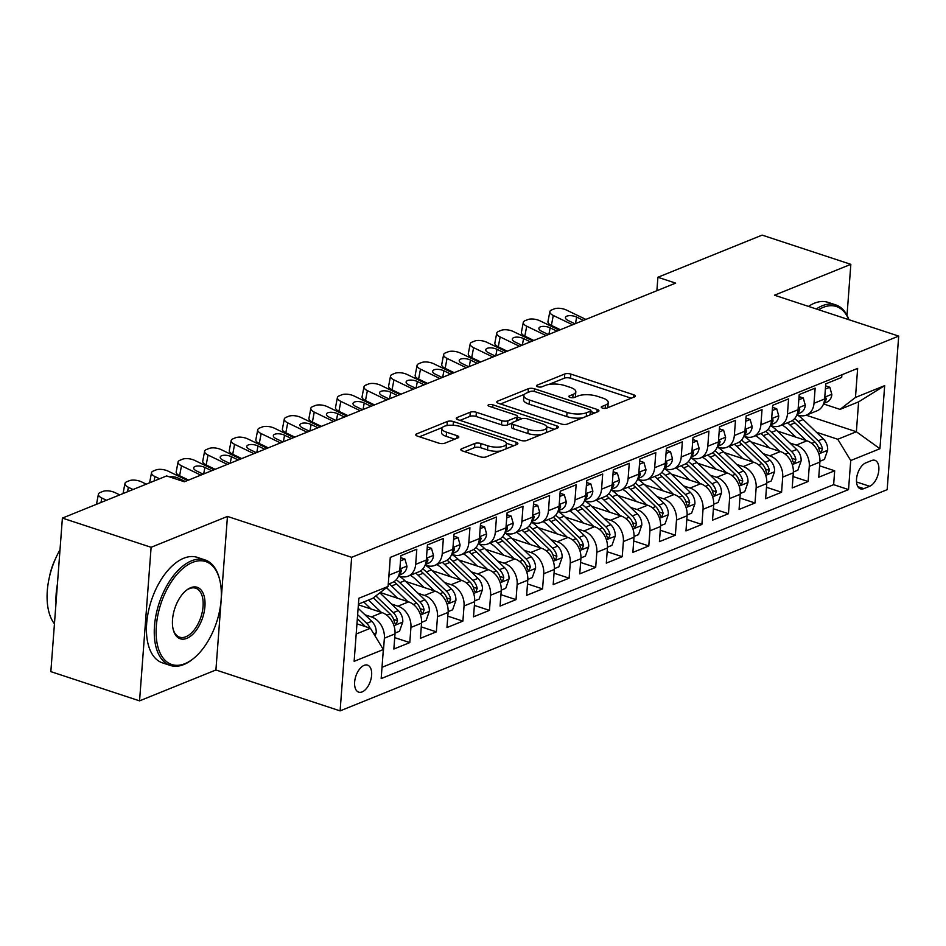 <?xml version="1.0" encoding="UTF-8"?>
<svg xmlns="http://www.w3.org/2000/svg" width="946" height="946" viewBox="0 0 946 946"><rect width="100%" height="100%" fill="white"/><g stroke="black" fill="none" stroke-linecap="round" stroke-linejoin="round"><path stroke-width="1.42" d="M602.472 408.069A3.051 1.064 4.3 0 0 606.741 408.128L634.435 396.93A4.363 1.525 4.3 0 0 635.298 396.114A4.363 1.525 4.3 0 0 633.548 394.73L570.852 374.084A4.363 1.525 4.3 0 0 564.762 373.989L537.068 385.188A3.051 1.064 4.3 0 0 536.465 385.767A3.051 1.064 4.3 0 0 537.683 386.737A3.051 1.064 4.3 0 0 541.952 386.796L545.535 385.353A13.954 4.884 4.3 0 1 565.022 385.649L570.249 387.363A13.954 4.884 4.3 0 1 575.818 391.786A13.954 4.884 4.3 0 1 573.051 394.411L569.468 395.854A3.051 1.064 4.3 0 0 568.853 396.433A3.051 1.064 4.3 0 0 570.083 397.403A3.051 1.064 4.3 0 0 574.34 397.462L577.923 396.019A13.954 4.884 4.3 0 1 597.411 396.315L602.637 398.03A13.954 4.884 4.3 0 1 608.219 402.452A13.954 4.884 4.3 0 1 605.44 405.077L601.857 406.52A3.051 1.064 4.3 0 0 601.254 407.099A3.051 1.064 4.3 0 0 602.472 408.069M362.141 691.916A14.214 7.698 108.2 0 0 371.222 678.105A14.214 7.698 108.2 0 0 367.58 665.133A14.214 7.698 108.2 0 0 364.139 665.357A14.214 7.698 108.2 0 0 355.046 679.157A14.214 7.698 108.2 0 0 358.688 692.141A14.214 7.698 108.2 0 0 362.141 691.916M461.683 448.771A4.363 1.525 4.3 0 0 460.82 449.587A4.363 1.525 4.3 0 0 462.57 450.97L480.154 456.764A4.363 1.525 4.3 0 0 486.244 456.859L517.001 444.419A4.363 1.525 4.3 0 0 517.864 443.603A4.363 1.525 4.3 0 0 516.126 442.22L453.43 421.573A4.363 1.525 4.3 0 0 447.34 421.478L416.583 433.918A4.363 1.525 4.3 0 0 415.72 434.734A4.363 1.525 4.3 0 0 417.458 436.118L438.708 443.118A4.363 1.525 4.3 0 0 444.797 443.201L457.959 437.88A4.363 1.525 4.3 0 0 458.822 437.064A4.363 1.525 4.3 0 0 457.084 435.68L446.547 432.216A11.671 4.091 4.3 0 1 441.888 428.514A11.671 4.091 4.3 0 1 448.439 425.369A11.671 4.091 4.3 0 1 460.489 426.575L501.77 440.162A11.671 4.091 4.3 0 1 506.429 443.863A11.671 4.091 4.3 0 1 499.866 447.009A11.671 4.091 4.3 0 1 487.817 445.803L480.946 443.544A4.363 1.525 4.3 0 0 474.857 443.449L461.683 448.771L461.553 450.533M227.454 516.421L151.112 547.296L62.389 518.089L50.848 671.636L139.559 700.856L215.913 669.981L340.111 710.884L351.652 557.324L227.454 516.421L215.913 669.981M847.013 315.314L850.844 264.336L774.502 295.211L898.7 336.102L351.652 557.324M850.844 264.336L762.133 235.116L657.896 277.273L656.891 290.694M62.389 518.089L166.626 475.933L184.364 481.774L675.645 283.114L657.896 277.273M561.226 423.985A4.363 1.525 4.3 0 0 567.316 424.08L598.073 411.64A4.363 1.525 4.3 0 0 598.936 410.812A4.363 1.525 4.3 0 0 597.186 409.441L534.49 388.794A4.363 1.525 4.3 0 0 528.4 388.7L497.643 401.139A4.363 1.525 4.3 0 0 496.78 401.955A4.363 1.525 4.3 0 0 498.518 403.339L561.226 423.985M557.537 428.03L526.78 440.469A4.363 1.525 4.3 0 1 520.69 440.375L457.994 419.728A4.363 1.525 4.3 0 1 456.244 418.345A4.363 1.525 4.3 0 1 457.107 417.529L470.28 412.208A4.363 1.525 4.3 0 1 476.37 412.29L501.794 420.663A4.363 1.525 4.3 0 0 507.884 420.757L516.611 417.233A4.363 1.525 4.3 0 0 517.486 416.406A4.363 1.525 4.3 0 0 515.736 415.034L489.271 406.307A3.051 1.064 4.3 0 1 488.041 405.349A3.051 1.064 4.3 0 1 489.768 404.521A3.051 1.064 4.3 0 1 492.913 404.841L556.662 425.83A4.363 1.525 4.3 0 1 558.4 427.202A4.363 1.525 4.3 0 1 557.537 428.03M364.955 614.77L371.423 616.91A17.773 13.587 68 0 1 384.372 638.183L395.002 633.891L393.855 649.039L409.795 642.594L394.719 637.628M391.502 604.033L397.982 606.173A17.773 13.587 68 0 1 410.931 627.446L421.549 623.154L420.414 638.302L436.343 631.857L421.277 626.891M418.061 593.296L424.541 595.436A17.773 13.587 68 0 1 437.49 616.709L448.108 612.405L446.973 627.553L462.901 621.12L447.825 616.153M444.62 582.559L451.1 584.687A17.773 13.587 68 0 1 464.037 605.972L474.667 601.668L473.52 616.816L489.46 610.371L474.384 605.416M471.167 571.822L477.647 573.95A17.773 13.587 68 0 1 490.596 595.223L501.214 590.931L500.079 606.079L516.019 599.634L500.942 594.679M497.726 561.084L504.206 563.213A17.773 13.587 68 0 1 517.155 584.486L527.773 580.194L526.638 595.341L542.566 588.897L527.49 583.93M524.285 550.347L530.765 552.476A17.773 13.587 68 0 1 543.714 573.749L554.332 569.457L553.185 584.604L569.125 578.16L554.049 573.193M550.832 539.61L557.312 541.739A17.773 13.587 68 0 1 570.261 563.012L580.891 558.719L579.744 573.867L595.684 567.423L580.608 562.456M577.391 528.861L583.871 531.002A17.773 13.587 68 0 1 596.82 552.275L607.438 547.982L606.303 563.13L622.232 556.686L607.155 551.719M603.95 518.124L610.43 520.265A17.773 13.587 68 0 1 623.379 541.538L633.997 537.245L632.862 552.393L648.79 545.948L633.714 540.982M630.509 507.387L636.989 509.527A17.773 13.587 68 0 1 649.926 530.801L660.556 526.496L659.409 541.644L675.349 535.211L660.273 530.245M657.056 496.65L663.536 498.779A17.773 13.587 68 0 1 676.485 520.064L687.103 515.759L685.968 530.907L701.897 524.462L686.831 519.508M683.615 485.913L690.095 488.041A17.773 13.587 68 0 1 703.044 509.315L713.662 505.022L712.527 520.17L728.455 513.725L713.379 508.759M710.174 475.176L716.654 477.304A17.773 13.587 68 0 1 729.591 498.577L740.221 494.285L739.074 509.433L755.014 502.988L739.938 498.022M736.721 464.439L743.201 466.567A17.773 13.587 68 0 1 756.15 487.84L766.768 483.548L765.633 498.696L781.573 492.251L766.497 487.285M763.28 453.69L769.76 455.83A17.773 13.587 68 0 1 782.709 477.103L793.327 472.811L792.192 487.959L808.12 481.514L809.268 466.366A17.773 13.587 -112 0 0 796.319 445.093L789.839 442.953M793.044 476.548L808.12 481.514M841.893 374.77L841.704 377.395L825.763 383.84L824.628 398.987L826.142 399.484L826.307 398.774L825.775 397.734L824.699 398.041M796.97 414.679L798.566 415.211A17.773 13.587 -112 0 0 806.477 415.081A17.773 13.587 -112 0 0 814.009 403.28L815.145 388.132L799.216 394.577L798.069 409.724L799.583 410.221L799.748 409.512L799.382 408.542L798.14 408.778M770.411 425.428L772.007 425.948A17.773 13.587 68 0 0 779.918 425.818A17.773 13.587 68 0 0 787.45 414.017L788.586 398.869L772.657 405.314L771.522 420.462A17.773 13.587 -112 0 1 763.99 432.263L753.359 436.567A17.773 13.587 68 0 1 745.448 436.685L743.863 436.165M753.359 436.567A17.773 13.587 68 0 0 760.891 424.766L762.038 409.606L746.098 416.051L744.963 431.199L746.465 431.707L746.63 430.986L746.11 429.945L745.034 430.253M717.305 446.902L718.901 447.423A17.773 13.587 68 0 0 726.812 447.304A17.773 13.587 68 0 0 734.344 435.503L735.48 420.355L719.539 426.788L718.404 441.948L719.918 442.444L720.083 441.723L719.551 440.682L718.475 441.002M690.746 457.639L692.342 458.16A17.773 13.587 68 0 0 700.253 458.041A17.773 13.587 68 0 0 707.785 446.24L708.921 431.092L692.992 437.537L691.845 452.685L693.359 453.181L693.524 452.46L692.992 451.419L691.916 451.739M664.187 468.376L665.783 468.897A17.773 13.587 68 0 0 673.694 468.778A17.773 13.587 68 0 0 681.226 456.977L682.362 441.829L666.433 448.274L665.298 463.422L666.8 463.918L666.965 463.209L666.445 462.156L665.369 462.476M637.639 479.114L639.236 479.646A17.773 13.587 68 0 0 647.147 479.516A17.773 13.587 68 0 0 654.667 467.714L655.815 452.566L639.874 459.011L638.739 474.159L640.253 474.656L640.418 473.946L639.886 472.905L638.81 473.213M611.081 489.851L612.677 490.383A17.773 13.587 68 0 0 620.588 490.253A17.773 13.587 68 0 0 628.12 478.451L629.256 463.304L613.327 469.748L612.18 484.896L613.694 485.393L613.859 484.683L613.493 483.713L612.251 483.95M584.522 500.588L586.118 501.12A17.773 13.587 68 0 0 594.029 500.99A17.773 13.587 68 0 0 601.561 489.188L602.697 474.041L586.768 480.485L585.633 495.633L587.135 496.13L587.3 495.42L586.934 494.451L585.704 494.687M557.974 511.337L559.559 511.857A17.773 13.587 68 0 0 567.47 511.739A17.773 13.587 68 0 0 575.002 499.926L576.149 484.778L560.209 491.222L559.074 506.37A17.773 13.587 -112 0 1 551.542 518.172L540.923 522.476A17.773 13.587 68 0 1 533.012 522.594L531.416 522.074M540.923 522.476A17.773 13.587 68 0 0 548.455 510.674L549.591 495.527L533.662 501.959L532.515 517.107L534.029 517.616L534.194 516.894L533.662 515.854L532.586 516.173M504.857 532.811L506.453 533.331A17.773 13.587 68 0 0 514.364 533.213A17.773 13.587 68 0 0 521.896 521.412L523.032 506.264L507.103 512.708L505.968 527.856A17.773 13.587 -112 0 1 498.436 539.658L487.805 543.95A17.773 13.587 68 0 1 479.894 544.068L478.309 543.548M487.805 543.95A17.773 13.587 68 0 0 495.337 532.149L496.484 517.001L480.544 523.445L479.409 538.593L480.911 539.09L481.076 538.369L480.556 537.328L479.48 537.647M451.75 554.285L453.347 554.817A17.773 13.587 68 0 0 461.258 554.687A17.773 13.587 68 0 0 468.79 542.886L469.925 527.738L453.985 534.183L452.85 549.33L454.364 549.827L454.529 549.118L454.163 548.148L452.921 548.384M425.192 565.022L426.788 565.554A17.773 13.587 68 0 0 434.699 565.424A17.773 13.587 68 0 0 442.231 553.623L443.367 538.475L427.438 544.92L426.291 560.067L427.805 560.564L427.97 559.855L427.604 558.885L426.362 559.121M398.633 575.759L400.229 576.291A17.773 13.587 68 0 0 408.14 576.161A17.773 13.587 68 0 0 415.672 564.36L416.808 549.212L400.879 555.657L399.744 570.805L401.246 571.301L401.411 570.592L400.891 569.551L399.815 569.859M395.002 633.891A17.773 13.587 -112 0 0 382.054 612.618L358.38 604.825M421.549 623.154A17.773 13.587 -112 0 0 408.601 601.869L380.221 592.527M448.108 612.405A17.773 13.587 -112 0 0 435.16 591.132L405.692 581.435M474.667 601.668A17.773 13.587 -112 0 0 461.719 580.395L432.251 570.698M501.214 590.931A17.773 13.587 -112 0 0 488.278 569.658L458.81 559.961M527.773 580.194A17.773 13.587 -112 0 0 514.825 558.92L485.357 549.212M554.332 569.457A17.773 13.587 -112 0 0 541.384 548.183L511.916 538.475M580.891 558.719A17.773 13.587 -112 0 0 567.943 537.446L538.475 527.738M607.438 547.982A17.773 13.587 -112 0 0 594.49 526.709L565.034 517.001M633.997 537.245A17.773 13.587 -112 0 0 621.049 515.96L591.581 506.264M660.556 526.496A17.773 13.587 -112 0 0 647.608 505.223L618.14 495.527M687.103 515.759A17.773 13.587 -112 0 0 674.155 494.486L644.699 484.79M713.662 505.022A17.773 13.587 -112 0 0 700.714 483.749L671.246 474.041M740.221 494.285A17.773 13.587 -112 0 0 727.273 473.012L697.805 463.304M766.768 483.548A17.773 13.587 -112 0 0 753.832 462.275L724.364 452.566M793.327 472.811A17.773 13.587 -112 0 0 780.379 451.538L750.923 441.829M871.573 460.548L865.732 462.913A13.776 7.45 108.2 0 0 856.934 476.287A13.776 7.45 108.2 0 0 860.458 488.857A13.776 7.45 108.2 0 0 863.804 488.644L869.646 486.279A13.776 7.45 108.2 0 0 878.444 472.905A13.776 7.45 108.2 0 0 874.92 460.335A13.776 7.45 108.2 0 0 871.573 460.548M340.111 710.884L887.159 489.661L898.7 336.102M356.193 634.009L370.394 628.262L383.343 649.535L381.167 678.589L848.538 489.59L850.726 460.536L837.778 439.263L816.398 432.216M383.343 649.535L354.135 661.349L358.877 598.262L388.085 586.449L390.272 557.407L857.655 368.396L855.468 397.45L884.676 385.637L879.934 448.723L850.726 460.536M382.007 667.308L833.639 484.671L834.679 470.777L818.751 477.222L819.886 462.074A17.773 13.587 -112 0 0 806.938 440.789L777.47 431.092M806.477 415.081L817.096 410.789A17.773 13.587 -112 0 0 824.628 398.987L814.009 403.28M388.759 577.616A17.773 13.587 68 0 0 389.113 575.097L390.071 560.032M782.709 477.103L781.573 492.251M756.15 487.84L755.014 502.988M729.591 498.577L728.455 513.725M703.044 509.315L701.897 524.462M676.485 520.064L675.349 535.211M649.926 530.801L648.79 545.948M623.379 541.538L622.232 556.686M596.82 552.275L595.684 567.423M570.261 563.012L569.125 578.16M543.714 573.749L542.566 588.897M517.155 584.486L516.019 599.634M490.596 595.223L489.46 610.371M464.037 605.972L462.901 621.12M437.49 616.709L436.343 631.857M410.931 627.446L409.795 642.594M384.372 638.183L383.236 653.331M370.394 628.262L356.961 623.828M837.778 439.263L856.367 431.743L858.613 401.861L840.024 409.382L855.468 397.45M806.158 415.211L856.367 431.743L879.934 448.723M823.528 403.942L840.024 409.382M151.112 547.296L139.559 700.856M388.085 586.449L372.641 598.38L358.439 604.127M819.603 465.81L834.679 470.777M833.639 484.671L848.538 489.59M779.918 425.818L790.537 421.526A17.773 13.587 -112 0 0 798.069 409.724L787.45 414.017M726.812 447.304L737.431 443A17.773 13.587 -112 0 0 744.963 431.199L734.344 435.503M700.253 458.041L710.872 453.749A17.773 13.587 -112 0 0 718.404 441.948L707.785 446.24M673.694 468.778L684.325 464.486A17.773 13.587 -112 0 0 691.845 452.685L681.226 456.977M647.147 479.516L657.766 475.223A17.773 13.587 -112 0 0 665.298 463.422L654.667 467.714M620.588 490.253L631.207 485.96A17.773 13.587 -112 0 0 638.739 474.159L628.12 478.451M594.029 500.99L604.648 496.697A17.773 13.587 -112 0 0 612.18 484.896L601.561 489.188M567.47 511.739L578.101 507.434A17.773 13.587 -112 0 0 585.633 495.633L575.002 499.926M514.364 533.213L524.983 528.92A17.773 13.587 -112 0 0 532.515 517.107L521.896 521.412M461.258 554.687L471.877 550.395A17.773 13.587 -112 0 0 479.409 538.593L468.79 542.886M434.699 565.424L445.318 561.132A17.773 13.587 -112 0 0 452.85 549.33L442.231 553.623M408.14 576.161L418.759 571.869A17.773 13.587 -112 0 0 426.291 560.067L415.672 564.36M388.262 584.202L392.212 582.606A17.773 13.587 -112 0 0 399.744 570.805L389.113 575.097M858.613 401.861L884.676 385.637M607.237 407.927A13.954 4.884 4.3 0 0 607.9 406.603L608.219 402.452M574.849 397.261A13.954 4.884 4.3 0 0 575.511 395.936L575.818 391.786M631.242 398.219L570.544 378.234A4.363 1.525 4.3 0 0 564.455 378.14L548.857 384.454M524.522 394.293L500.529 403.989M594.88 412.929L590.86 411.605M590.328 411.191A3.051 1.064 4.3 0 0 590.931 410.611A3.051 1.064 4.3 0 0 589.713 409.653L534.679 391.526A3.051 1.064 4.3 0 0 530.41 391.467L526.638 392.992A13.954 4.884 4.3 0 0 523.859 395.617A13.954 4.884 4.3 0 0 529.441 400.028L567.056 412.421A13.954 4.884 4.3 0 0 586.544 412.716L590.328 411.191L590.044 414.88M523.859 395.617L523.552 399.768A13.954 4.884 4.3 0 0 529.121 404.179L529.441 400.028M582.913 417.765A13.954 4.884 4.3 0 1 566.749 416.571L529.121 404.179M459.993 420.391L469.961 416.346L470.28 412.208M541.62 434.462A11.671 4.091 4.3 0 1 527.868 433.505L528.175 429.354A11.671 4.091 4.3 0 0 540.225 430.56A11.671 4.091 4.3 0 0 546.788 427.415A11.671 4.091 4.3 0 0 542.129 423.713L527.584 418.924A4.363 1.525 4.3 0 0 521.494 418.841L512.756 422.365A4.363 1.525 4.3 0 0 511.892 423.181L507.576 424.908A4.363 1.525 4.3 0 1 501.486 424.813L476.051 416.441A4.363 1.525 4.3 0 0 469.961 416.346M517.166 420.58A4.363 1.525 4.3 0 0 517.166 420.556L517.486 416.406M517.427 417.162L522.003 418.664M546.705 426.8L554.344 429.318M545.83 432.76A11.671 4.091 4.3 0 0 546.469 431.565L546.788 427.415M527.868 433.505L513.323 428.715A4.363 1.525 4.3 0 1 511.585 427.332L511.892 423.181A4.363 1.525 4.3 0 0 513.643 424.565L528.175 429.354M500.718 451.006A11.671 4.091 4.3 0 1 487.509 449.953L480.627 447.695A4.363 1.525 4.3 0 0 474.537 447.6L464.569 451.632M505.672 449.007A11.671 4.091 4.3 0 0 506.11 448.014L506.429 443.863M441.888 428.514L441.569 432.665A11.671 4.091 4.3 0 0 446.228 436.366L446.547 432.216M454.766 439.169L446.228 436.366M442.326 427.533L419.456 436.78M450.45 425.239A4.363 1.525 4.3 0 0 447.352 425.511M513.808 445.708L506.347 443.248M819.934 461.27L824.392 459.46L827.667 450.095A11.778 8.999 -112 0 0 823.221 438.767L803.189 419.551A33.985 25.98 -112 0 0 796.934 414.762M806.205 440.552L789.922 424.92A33.985 25.98 -112 0 0 787.462 422.767M795.929 437.17L787.486 429.058A28.214 21.569 -112 0 0 782.07 424.955M792.334 420.592A33.985 25.98 68 0 1 794.959 422.886L814.979 442.089A11.778 8.999 68 0 1 819.236 450.166L820.206 452.093L821.223 452.058L822.429 448.877A11.778 8.999 -112 0 0 818.172 440.812L798.152 421.597A33.985 25.98 -112 0 0 794.616 418.605M572.59 324.785L553.268 315.467L551.376 325.389A8.881 3.689 -169.2 0 1 547.959 321.581L549.851 311.66A8.881 3.689 10.8 0 0 553.268 315.467M560.363 329.728L551.376 325.389M825.373 389.054L829.819 387.257L831.853 394.482A11.778 8.999 68 0 1 826.887 402.085L823.741 403.363M585.87 319.417L566.548 310.099A8.881 3.689 10.8 0 0 554.273 308.881L551.613 309.957A8.881 3.689 10.8 0 0 549.851 311.66M574.979 323.816L568.191 320.54A7.107 2.956 -169.2 0 1 565.448 317.501A7.107 2.956 -169.2 0 1 566.867 316.141A7.107 2.956 -169.2 0 1 576.682 317.111L575.452 323.627M583.481 320.387L576.682 317.111M823.919 402.819A11.778 8.999 -112 0 0 826.142 399.484M829.819 387.257L825.61 385.862M848.763 319.665A54.206 29.338 108.2 0 0 823.233 307.367A54.206 29.338 108.2 0 0 818.597 309.732M816.303 308.975A55.542 30.059 -71.8 0 1 822.251 305.771A55.542 30.059 -71.8 0 1 835.732 304.884A55.542 30.059 -71.8 0 1 848.929 319.713M808.499 306.398A55.542 30.059 -71.8 0 1 814.447 303.193A55.542 30.059 -71.8 0 1 827.916 302.318L835.732 304.884M184.919 663.666A54.206 29.338 108.2 0 0 193.694 658.345A54.206 29.338 108.2 0 0 219.638 579.543A54.206 29.338 108.2 0 0 192.535 562.409A54.206 29.338 108.2 0 0 156.327 626.134A54.206 29.338 108.2 0 0 184.919 663.666M193.694 658.345L192.748 659.114A55.542 30.059 -71.8 0 1 183.761 664.565A55.542 30.059 -71.8 0 1 170.292 665.44A55.542 30.059 -71.8 0 1 156.066 614.746A55.542 30.059 -71.8 0 1 191.565 560.812A55.542 30.059 -71.8 0 1 205.034 559.937A55.542 30.059 -71.8 0 1 219.342 578.373L219.638 579.543M186.823 638.349A27.103 14.675 -71.8 0 1 173.272 629.788A27.103 14.675 -71.8 0 1 186.244 590.387A27.103 14.675 -71.8 0 1 190.631 587.726A27.103 14.675 -71.8 0 1 204.927 606.481A27.103 14.675 -71.8 0 1 186.823 638.349M173.13 629.185A25.767 13.954 108.2 0 0 179.598 637.166A25.767 13.954 108.2 0 0 185.854 636.753A25.767 13.954 108.2 0 0 202.326 611.731A25.767 13.954 108.2 0 0 195.727 588.211A25.767 13.954 108.2 0 0 189.472 588.613A25.767 13.954 108.2 0 0 185.771 590.777M170.292 665.44L162.487 662.874A55.542 30.059 -71.8 0 1 148.262 612.168A55.542 30.059 -71.8 0 1 183.761 558.235A55.542 30.059 -71.8 0 1 197.229 557.36L205.034 559.937M49.393 577.131A39.992 21.64 -71.8 0 1 55.317 559.133M56.015 602.898A55.542 30.059 -71.8 0 1 57.422 584.131M54.442 623.804A55.542 30.059 -71.8 0 1 60 549.815M793.375 472.007L797.833 470.209L801.12 460.832A11.778 8.999 -112 0 0 796.662 449.504L776.642 430.288A33.985 25.98 -112 0 0 770.387 425.499M779.646 451.289L763.363 435.657A33.985 25.98 -112 0 0 760.915 433.505M769.382 447.907L760.927 439.795A28.214 21.569 -112 0 0 755.511 435.692M765.775 431.329A33.985 25.98 68 0 1 768.412 433.623L788.432 452.838A11.778 8.999 68 0 1 792.677 460.903L793.647 462.831L794.664 462.795L795.87 459.614A11.778 8.999 -112 0 0 791.613 451.549L771.593 432.334A33.985 25.98 -112 0 0 768.057 429.342M766.816 482.744L771.286 480.946L774.561 471.569A11.778 8.999 -112 0 0 770.103 460.241L750.083 441.025A33.985 25.98 -112 0 0 743.828 436.236M753.099 462.026L736.804 446.406A33.985 25.98 -112 0 0 734.356 444.253M742.823 458.644L734.368 450.533A28.214 21.569 -112 0 0 728.964 446.429M739.228 442.066A33.985 25.98 68 0 1 741.853 444.36L761.873 463.575A11.778 8.999 68 0 1 766.13 471.64L767.088 473.568L768.117 473.544L769.311 470.351A11.778 8.999 -112 0 0 765.066 462.287L745.034 443.071A33.985 25.98 -112 0 0 741.498 440.091M740.257 493.481L744.727 491.684L748.002 482.306A11.778 8.999 -112 0 0 743.556 470.978L723.524 451.774A33.985 25.98 -112 0 0 717.269 446.973M726.54 472.764L710.245 457.143A33.985 25.98 -112 0 0 707.797 454.991M716.264 469.382L707.821 461.281A28.214 21.569 -112 0 0 702.405 457.166M712.669 452.803A33.985 25.98 68 0 1 715.294 455.097L735.314 474.313A11.778 8.999 68 0 1 739.571 482.377L740.541 484.305L741.558 484.281L742.752 481.088A11.778 8.999 -112 0 0 738.507 473.024L718.487 453.808A33.985 25.98 -112 0 0 714.951 450.828M713.71 504.23L718.168 502.421L721.455 493.043A11.778 8.999 -112 0 0 716.997 481.715L696.977 462.511A33.985 25.98 -112 0 0 690.722 457.722M699.981 483.512L683.698 467.88A33.985 25.98 -112 0 0 681.25 465.728M689.717 480.13L681.262 472.019A28.214 21.569 -112 0 0 675.846 467.903M686.11 463.54A33.985 25.98 68 0 1 688.735 465.834L708.767 485.05A11.778 8.999 68 0 1 713.012 493.114L713.982 495.054L714.999 495.018L716.205 491.825A11.778 8.999 -112 0 0 711.948 483.761L691.928 464.545A33.985 25.98 -112 0 0 688.392 461.565M546.031 335.523L526.709 326.204L524.829 336.126A8.881 3.689 -169.2 0 1 521.4 332.318L523.292 322.397A8.881 3.689 10.8 0 0 526.709 326.204M533.816 340.465L524.829 336.126M798.814 399.791L803.272 397.994L805.294 405.219A11.778 8.999 68 0 1 800.328 412.834L797.182 414.1M559.311 330.154L539.989 320.836A8.881 3.689 10.8 0 0 527.714 319.618L525.054 320.694A8.881 3.689 10.8 0 0 523.292 322.397M548.42 334.553L541.632 331.277A7.107 2.956 -169.2 0 1 538.901 328.238A7.107 2.956 -169.2 0 1 540.308 326.878A7.107 2.956 -169.2 0 1 550.134 327.848L548.893 334.364M556.922 331.124L550.134 327.848M797.36 413.556A11.778 8.999 -112 0 0 799.583 410.221M803.272 397.994L799.063 396.611M519.484 346.26L500.15 336.942L498.27 346.863A8.881 3.689 -169.2 0 1 494.853 343.067L496.733 333.134A8.881 3.689 10.8 0 0 500.15 336.942M507.257 351.203L498.27 346.863M772.267 410.529L776.713 408.731L778.747 415.956A11.778 8.999 68 0 1 773.769 423.572L770.635 424.837M532.752 340.891L513.43 331.573A8.881 3.689 10.8 0 0 501.155 330.355L498.507 331.431A8.881 3.689 10.8 0 0 496.733 333.134M521.873 345.302L515.073 342.026A7.107 2.956 -169.2 0 1 512.342 338.975A7.107 2.956 -169.2 0 1 513.761 337.616A7.107 2.956 -169.2 0 1 523.576 338.585L522.334 345.113M530.363 341.861L523.576 338.585M770.813 424.293A11.778 8.999 -112 0 0 773.024 420.97L772.823 419.291L771.593 419.516M776.713 408.731L772.504 407.348M492.925 356.997L473.603 347.679L471.711 357.612A8.881 3.689 -169.2 0 1 468.294 353.804L470.186 343.871A8.881 3.689 10.8 0 0 473.603 347.679M480.698 361.94L471.711 357.612M745.708 421.266L750.154 419.468L752.188 426.693A11.778 8.999 68 0 1 747.21 434.309L744.076 435.574M506.205 351.628L486.883 342.31A8.881 3.689 10.8 0 0 474.608 341.104L471.948 342.168A8.881 3.689 10.8 0 0 470.186 343.871M495.314 356.039L488.526 352.763A7.107 2.956 -169.2 0 1 485.783 349.713A7.107 2.956 -169.2 0 1 487.202 348.353A7.107 2.956 -169.2 0 1 497.017 349.322L495.787 355.85M503.816 352.598L497.017 349.322M744.254 435.042A11.778 8.999 -112 0 0 746.465 431.707M750.154 419.468L745.945 418.085M466.366 367.746L447.044 358.416L445.152 368.349A8.881 3.689 -169.2 0 1 441.735 364.541L443.627 354.608A8.881 3.689 10.8 0 0 447.044 358.416M454.151 372.677L445.152 368.349M719.149 432.003L723.607 430.205L725.629 437.43A11.778 8.999 68 0 1 720.663 445.046L717.517 446.311M479.646 362.365L460.324 353.047A8.881 3.689 10.8 0 0 448.049 351.841L445.389 352.917A8.881 3.689 10.8 0 0 443.627 354.608M468.755 366.776L461.967 363.5A7.107 2.956 -169.2 0 1 459.236 360.45A7.107 2.956 -169.2 0 1 460.643 359.09A7.107 2.956 -169.2 0 1 470.469 360.059L469.228 366.587M477.257 363.335L470.469 360.059M717.695 445.779A11.778 8.999 -112 0 0 719.918 442.444M723.607 430.205L719.398 428.822M687.151 514.967L691.621 513.158L694.896 503.78A11.778 8.999 -112 0 0 690.438 492.464L670.418 473.248A33.985 25.98 -112 0 0 664.163 468.459M673.434 494.25L657.139 478.617A33.985 25.98 -112 0 0 654.691 476.465M663.158 490.868L654.703 482.756A28.214 21.569 -112 0 0 649.287 478.652M659.563 474.289A33.985 25.98 68 0 1 662.188 476.571L682.208 495.787A11.778 8.999 68 0 1 686.465 503.851L687.423 505.791L688.44 505.755L689.646 502.563A11.778 8.999 -112 0 0 685.389 494.498L665.369 475.282A33.985 25.98 -112 0 0 661.833 472.302M439.807 378.483L420.485 369.153L418.605 379.086A8.881 3.689 -169.2 0 1 415.188 375.278L417.068 365.345A8.881 3.689 10.8 0 0 420.485 369.153M427.592 383.426L418.605 379.086M692.602 442.74L697.048 440.942L699.07 448.168A11.778 8.999 68 0 1 694.104 455.783L690.958 457.048M453.087 373.114L433.765 363.784A8.881 3.689 10.8 0 0 421.49 362.578L418.841 363.654A8.881 3.689 10.8 0 0 417.068 365.345M442.208 377.513L435.408 374.238A7.107 2.956 -169.2 0 1 432.677 371.187A7.107 2.956 -169.2 0 1 434.096 369.827A7.107 2.956 -169.2 0 1 443.911 370.797L442.669 377.324M450.698 374.072L443.911 370.797M691.136 456.516A11.778 8.999 -112 0 0 693.359 453.181M697.048 440.942L692.839 439.559M660.592 525.704L665.062 523.895L668.337 514.518A11.778 8.999 -112 0 0 663.879 503.201L643.859 483.985A33.985 25.98 -112 0 0 637.604 479.196M646.875 504.987L630.58 489.354A33.985 25.98 -112 0 0 628.132 487.202M636.599 501.605L628.144 493.493A28.214 21.569 -112 0 0 622.74 489.389M633.004 485.026A33.985 25.98 68 0 1 635.629 487.32L655.649 506.524A11.778 8.999 68 0 1 659.906 514.6L660.876 516.528L661.893 516.492L663.087 513.311A11.778 8.999 -112 0 0 658.842 505.235L638.822 486.031A33.985 25.98 -112 0 0 635.274 483.039M413.26 389.22L393.938 379.89L392.046 389.823A8.881 3.689 -169.2 0 1 388.629 386.015L390.509 376.094A8.881 3.689 10.8 0 0 393.938 379.89M401.033 394.163L392.046 389.823M666.043 453.489L670.489 451.68L672.523 458.905A11.778 8.999 68 0 1 667.545 466.52L664.411 467.797M426.54 383.851L407.206 374.521A8.881 3.689 10.8 0 0 394.931 373.315L392.283 374.391A8.881 3.689 10.8 0 0 390.509 376.094M415.649 388.25L408.861 384.975A7.107 2.956 -169.2 0 1 406.118 381.936A7.107 2.956 -169.2 0 1 407.537 380.576A7.107 2.956 -169.2 0 1 417.352 381.534L416.11 388.061M424.139 384.809L417.352 381.534M664.589 467.253A11.778 8.999 -112 0 0 666.8 463.918M670.489 451.68L666.28 450.296M634.045 536.441L638.503 534.632L641.778 525.267A11.778 8.999 -112 0 0 637.332 513.938L617.312 494.723A33.985 25.98 -112 0 0 611.045 489.933M620.316 515.724L604.033 500.091A33.985 25.98 -112 0 0 601.573 497.939M610.052 512.342L601.597 504.23A28.214 21.569 -112 0 0 596.181 500.127M606.445 495.763A33.985 25.98 68 0 1 609.07 498.057L629.102 517.261A11.778 8.999 68 0 1 633.347 525.337L634.317 527.265L635.334 527.229L636.54 524.049A11.778 8.999 -112 0 0 632.283 515.972L612.263 496.768A33.985 25.98 -112 0 0 608.727 493.777M386.701 399.957L367.379 390.639L365.487 400.56A8.881 3.689 -169.2 0 1 362.07 396.752L363.962 386.831A8.881 3.689 10.8 0 0 367.379 390.639M374.486 404.9L365.487 400.56M639.484 464.226L643.93 462.428L645.964 469.654A11.778 8.999 68 0 1 640.998 477.257L637.852 478.534M399.981 394.588L380.659 385.27A8.881 3.689 10.8 0 0 368.384 384.052L365.724 385.128A8.881 3.689 10.8 0 0 363.962 386.831M389.09 398.987L382.302 395.712A7.107 2.956 -169.2 0 1 379.571 392.673A7.107 2.956 -169.2 0 1 380.978 391.313A7.107 2.956 -169.2 0 1 390.804 392.283L389.563 398.798M397.592 395.558L390.804 392.283M638.03 477.99A11.778 8.999 -112 0 0 640.253 474.656M643.93 462.428L639.721 461.033M607.486 547.178L611.956 545.369L615.231 536.004A11.778 8.999 -112 0 0 610.773 524.675L590.753 505.46A33.985 25.98 -112 0 0 584.498 500.671M593.757 526.461L577.474 510.828A33.985 25.98 -112 0 0 575.026 508.676M583.493 523.079L575.038 514.967A28.214 21.569 -112 0 0 569.622 510.864M579.886 506.5A33.985 25.98 68 0 1 582.523 508.794L602.543 528.01A11.778 8.999 68 0 1 606.788 536.075L607.758 538.002L608.775 537.967L609.981 534.786A11.778 8.999 -112 0 0 605.724 526.721L585.704 507.505A33.985 25.98 -112 0 0 582.168 504.514M360.142 410.694L340.82 401.376L338.94 411.297A8.881 3.689 -169.2 0 1 335.511 407.49L337.403 397.568A8.881 3.689 10.8 0 0 340.82 401.376M347.927 415.637L338.94 411.297M612.937 474.963L617.383 473.166L619.405 480.391A11.778 8.999 68 0 1 614.439 487.994L611.293 489.271M373.422 405.326L354.1 396.007A8.881 3.689 10.8 0 0 341.825 394.789L339.165 395.866A8.881 3.689 10.8 0 0 337.403 397.568M362.531 409.724L355.743 406.449A7.107 2.956 -169.2 0 1 353.012 403.41A7.107 2.956 -169.2 0 1 354.419 402.05A7.107 2.956 -169.2 0 1 364.245 403.02L363.004 409.535M371.033 406.295L364.245 403.02M611.471 488.727A11.778 8.999 -112 0 0 613.694 485.393M617.383 473.166L613.174 471.77M580.927 557.915L585.397 556.118L588.672 546.741A11.778 8.999 -112 0 0 584.214 535.412L564.194 516.197A33.985 25.98 -112 0 0 557.939 511.408M567.21 537.198L550.915 521.565A33.985 25.98 -112 0 0 548.467 519.425M556.934 533.816L548.479 525.704A28.214 21.569 -112 0 0 543.075 521.601M553.339 517.237A33.985 25.98 68 0 1 555.964 519.531L575.984 538.747A11.778 8.999 68 0 1 580.241 546.812L581.199 548.739L582.228 548.715L583.422 545.523A11.778 8.999 -112 0 0 579.177 537.458L559.145 518.242A33.985 25.98 -112 0 0 555.609 515.251M333.595 421.431L314.261 412.113L312.381 422.034A8.881 3.689 -169.2 0 1 308.964 418.227L310.844 408.305A8.881 3.689 10.8 0 0 314.261 412.113M321.368 426.374L312.381 422.034M586.378 485.7L590.824 483.903L592.858 491.128A11.778 8.999 68 0 1 587.88 498.743L584.746 500.008M346.863 416.063L327.541 406.745A8.881 3.689 10.8 0 0 315.266 405.527L312.618 406.603A8.881 3.689 10.8 0 0 310.844 408.305M335.984 420.462L329.184 417.186A7.107 2.956 -169.2 0 1 326.453 414.147A7.107 2.956 -169.2 0 1 327.872 412.787A7.107 2.956 -169.2 0 1 337.687 413.757L336.445 420.272M344.474 417.032L337.687 413.757M584.924 499.464A11.778 8.999 -112 0 0 587.135 496.13M590.824 483.903L586.615 482.519M554.368 568.652L558.838 566.855L562.113 557.478A11.778 8.999 -112 0 0 557.667 546.149L537.635 526.946A33.985 25.98 -112 0 0 531.38 522.145M540.651 547.935L524.368 532.314A33.985 25.98 -112 0 0 521.908 530.162M530.375 544.553L521.932 536.453A28.214 21.569 -112 0 0 516.516 532.338M526.78 527.974A33.985 25.98 68 0 1 529.405 530.268L549.425 549.484A11.778 8.999 68 0 1 553.682 557.549L554.652 559.476L555.669 559.453L556.875 556.26A11.778 8.999 -112 0 0 552.618 548.195L532.598 528.98A33.985 25.98 -112 0 0 529.062 526M307.036 432.168L287.714 422.85L285.822 432.783A8.881 3.689 -169.2 0 1 282.405 428.976L284.297 419.043A8.881 3.689 10.8 0 0 287.714 422.85M294.809 437.111L285.822 432.783M559.819 496.437L564.265 494.64L566.299 501.865A11.778 8.999 68 0 1 561.321 509.48L558.187 510.745M320.316 426.8L300.994 417.482A8.881 3.689 10.8 0 0 288.719 416.264L286.059 417.34A8.881 3.689 10.8 0 0 284.297 419.043M309.425 431.21L302.637 427.935A7.107 2.956 -169.2 0 1 299.894 424.884A7.107 2.956 -169.2 0 1 301.313 423.524A7.107 2.956 -169.2 0 1 311.128 424.494L309.898 431.021M317.927 427.769L311.128 424.494M558.365 510.201A11.778 8.999 -112 0 0 560.588 506.879L560.375 505.199L559.145 505.424M564.265 494.64L560.056 493.256M527.821 579.401L532.279 577.592L535.566 568.215A11.778 8.999 -112 0 0 531.108 556.887L511.088 537.683A33.985 25.98 -112 0 0 504.833 532.882M514.092 558.684L497.809 543.051A33.985 25.98 -112 0 0 495.361 540.899M503.828 555.302L495.373 547.19A28.214 21.569 -112 0 0 489.957 543.075M500.221 538.712A33.985 25.98 68 0 1 502.858 541.006L522.878 560.221A11.778 8.999 68 0 1 527.123 568.286L528.093 570.213L529.11 570.19L530.316 566.997A11.778 8.999 -112 0 0 526.059 558.932L506.039 539.717A33.985 25.98 -112 0 0 502.503 536.737M280.477 442.905L261.155 433.587L259.275 443.52A8.881 3.689 -169.2 0 1 255.846 439.713L257.738 429.78A8.881 3.689 10.8 0 0 261.155 433.587M268.262 447.848L259.275 443.52M533.26 507.174L537.718 505.377L539.74 512.602A11.778 8.999 68 0 1 534.774 520.217L531.628 521.483M293.757 437.537L274.435 428.219A8.881 3.689 10.8 0 0 262.16 427.013L259.5 428.077A8.881 3.689 10.8 0 0 257.738 429.78M282.866 441.948L276.078 438.672A7.107 2.956 -169.2 0 1 273.347 435.621A7.107 2.956 -169.2 0 1 274.754 434.261A7.107 2.956 -169.2 0 1 284.58 435.231L283.339 441.758M291.368 438.506L284.58 435.231M531.806 520.95A11.778 8.999 -112 0 0 534.029 517.616M537.718 505.377L533.509 503.993M501.262 590.138L505.732 588.329L509.007 578.952A11.778 8.999 -112 0 0 504.549 567.635L484.529 548.42A33.985 25.98 -112 0 0 478.274 543.631M487.545 569.421L471.25 553.788A33.985 25.98 -112 0 0 468.802 551.636M477.269 566.039L468.814 557.927A28.214 21.569 -112 0 0 463.398 553.824M473.674 549.46A33.985 25.98 68 0 1 476.299 551.743L496.319 570.958A11.778 8.999 68 0 1 500.576 579.023L501.534 580.962L502.563 580.927L503.757 577.734A11.778 8.999 -112 0 0 499.5 569.669L479.48 550.454A33.985 25.98 -112 0 0 475.944 547.474M253.918 453.654L234.596 444.324L232.716 454.257A8.881 3.689 -169.2 0 1 229.299 450.45L231.179 440.517A8.881 3.689 10.8 0 0 234.596 444.324M241.703 458.597L232.716 454.257M506.713 517.911L511.159 516.114L513.193 523.339A11.778 8.999 68 0 1 508.215 530.954L505.081 532.22M267.198 448.286L247.876 438.956A8.881 3.689 10.8 0 0 235.601 437.75L232.953 438.826A8.881 3.689 10.8 0 0 231.179 440.517M256.319 452.685L249.519 449.409A7.107 2.956 -169.2 0 1 246.788 446.358A7.107 2.956 -169.2 0 1 248.207 444.998A7.107 2.956 -169.2 0 1 258.022 445.968L256.78 452.495M264.809 449.244L258.022 445.968M505.247 531.687A11.778 8.999 -112 0 0 507.47 528.353L507.269 526.674L506.039 526.91M511.159 516.114L506.95 514.73M474.703 600.876L479.173 599.066L482.448 589.689A11.778 8.999 -112 0 0 477.99 578.373L457.97 559.157A33.985 25.98 -112 0 0 451.715 554.368M460.986 580.158L444.691 564.526A33.985 25.98 -112 0 0 442.243 562.373M450.71 576.776L442.267 568.664A28.214 21.569 -112 0 0 436.851 564.561M447.115 560.198A33.985 25.98 68 0 1 449.74 562.48L469.76 581.695A11.778 8.999 68 0 1 474.017 589.76L474.987 591.699L476.004 591.664L477.198 588.471A11.778 8.999 -112 0 0 472.953 580.406L452.933 561.191A33.985 25.98 -112 0 0 449.397 558.211M227.371 464.391L208.049 455.061L206.157 464.994A8.881 3.689 -169.2 0 1 202.74 461.187L204.62 451.254A8.881 3.689 10.8 0 0 208.049 455.061M215.144 469.334L206.157 464.994M480.154 528.648L484.6 526.851L486.634 534.076A11.778 8.999 68 0 1 481.656 541.691L478.522 542.969M240.651 459.023L221.317 449.693A8.881 3.689 10.8 0 0 209.042 448.487L206.394 449.563A8.881 3.689 10.8 0 0 204.62 451.254M229.76 463.422L222.972 460.146A7.107 2.956 -169.2 0 1 220.229 457.095A7.107 2.956 -169.2 0 1 221.648 455.736A7.107 2.956 -169.2 0 1 231.463 456.705L230.221 463.233M238.262 459.981L231.463 456.705M478.7 542.425A11.778 8.999 -112 0 0 480.911 539.09M484.6 526.851L480.391 525.468M448.156 611.613L452.614 609.803L455.901 600.426A11.778 8.999 -112 0 0 451.443 589.11L431.423 569.894A33.985 25.98 -112 0 0 425.168 565.105M434.427 590.895L418.144 575.263A33.985 25.98 -112 0 0 415.684 573.11M424.163 587.513L415.708 579.401A28.214 21.569 -112 0 0 410.292 575.298M420.556 570.935A33.985 25.98 68 0 1 423.181 573.229L443.213 592.433A11.778 8.999 68 0 1 447.458 600.509L448.428 602.436L449.445 602.401L450.651 599.22A11.778 8.999 -112 0 0 446.394 591.144L426.374 571.94A33.985 25.98 -112 0 0 422.838 568.948M200.812 475.129L181.49 465.81L179.598 475.732A8.881 3.689 -169.2 0 1 176.181 471.924L178.073 462.003A8.881 3.689 10.8 0 0 181.49 465.81M188.597 480.071L179.598 475.732M453.595 539.397L458.053 537.588L460.075 544.825A11.778 8.999 68 0 1 455.109 552.429L451.963 553.706M214.092 469.76L194.77 460.43A8.881 3.689 10.8 0 0 182.495 459.224L179.835 460.3A8.881 3.689 10.8 0 0 178.073 462.003M203.201 474.159L196.413 470.883A7.107 2.956 -169.2 0 1 193.682 467.844A7.107 2.956 -169.2 0 1 195.089 466.484A7.107 2.956 -169.2 0 1 204.915 467.454L203.674 473.97M211.703 470.73L204.915 467.454M452.141 553.162A11.778 8.999 -112 0 0 454.364 549.827M458.053 537.588L453.844 536.205M421.597 622.35L426.067 620.541L429.342 611.175A11.778 8.999 -112 0 0 424.884 599.847L404.864 580.631A33.985 25.98 -112 0 0 398.609 575.842M407.88 601.632L391.585 586A33.985 25.98 -112 0 0 389.137 583.848M397.604 598.25L389.149 590.138A28.214 21.569 -112 0 0 386.37 587.773M394.009 581.672A33.985 25.98 68 0 1 396.634 583.966L416.654 603.17A11.778 8.999 68 0 1 420.899 611.246L421.869 613.174L422.886 613.138L424.092 609.957A11.778 8.999 -112 0 0 419.835 601.881L399.815 582.677A33.985 25.98 -112 0 0 396.279 579.685M159.578 478.782L154.931 476.548L154.092 481.006M427.048 550.134L431.494 548.337L433.516 555.562A11.778 8.999 68 0 1 428.55 563.166L425.404 564.443M187.533 480.497L168.211 471.179A8.881 3.689 10.8 0 0 155.936 469.961L153.287 471.037A8.881 3.689 10.8 0 0 151.514 472.74A8.881 3.689 10.8 0 0 154.931 476.548M149.61 482.815A8.881 3.689 -169.2 0 1 149.634 482.661L151.514 472.74M169.582 476.914A7.107 2.956 -169.2 0 1 178.356 478.191L178.061 479.705M185.144 481.467L178.356 478.191M425.582 563.899A11.778 8.999 -112 0 0 427.805 560.564M431.494 548.337L427.285 546.942M395.038 633.087L399.508 631.278L402.783 621.912A11.778 8.999 -112 0 0 398.325 610.584L379.831 592.835M381.321 612.369L368.491 600.06M371.045 608.988L363.737 601.975M373.351 597.837L390.095 613.919A11.778 8.999 68 0 1 394.352 621.983L395.31 623.911L396.339 623.875L397.533 620.694A11.778 8.999 -112 0 0 393.288 612.63L375.858 595.897M133.019 489.52L128.384 487.285L127.533 491.743M400.489 560.872L404.935 559.074L406.969 566.299A11.778 8.999 68 0 1 401.991 573.915L398.857 575.18M146.299 484.151L141.652 481.916A8.881 3.689 10.8 0 0 129.377 480.698L126.729 481.774A8.881 3.689 10.8 0 0 124.955 483.477A8.881 3.689 10.8 0 0 128.384 487.285M123.051 493.552A8.881 3.689 -169.2 0 1 123.075 493.398L124.955 483.477M399.035 574.636A11.778 8.999 -112 0 0 401.246 571.301M404.935 559.074L400.726 557.691M375.077 635.948L376.224 632.649A11.778 8.999 -112 0 0 371.778 621.321L358.132 608.231M369.981 628.12A11.778 8.999 -112 0 0 366.729 623.367L357.647 614.652M357.34 618.708L363.536 624.656A11.778 8.999 68 0 1 365.18 626.536M106.472 500.257L101.825 498.022L100.974 502.48M119.74 494.888L115.105 492.653A8.881 3.689 10.8 0 0 102.83 491.435L100.17 492.511A8.881 3.689 10.8 0 0 98.408 494.214A8.881 3.689 10.8 0 0 101.825 498.022M96.492 504.289A8.881 3.689 -169.2 0 1 96.516 504.147L98.408 494.214M371.423 616.91L382.054 612.618M397.982 606.173L408.601 601.869M424.541 595.436L435.16 591.132M451.1 584.687L461.719 580.395M477.647 573.95L488.278 569.658M504.206 563.213L514.825 558.92M530.765 552.476L541.384 548.183M557.312 541.739L567.943 537.446M583.871 531.002L594.49 526.709M610.43 520.265L621.049 515.96M636.989 509.527L647.608 505.223M663.536 498.779L674.155 494.486M690.095 488.041L700.714 483.749M716.654 477.304L727.273 473.012M743.201 466.567L753.832 462.275M769.76 455.83L780.379 451.538M796.319 445.093L806.938 440.789M495.337 532.149L505.968 527.856M548.455 510.674L559.074 506.37M760.891 424.766L771.522 420.462M809.268 466.366L819.886 462.074M856.532 481.963L869.646 486.279M857.904 486.705L863.804 488.644M605.192 408.412L605.44 405.077M569.374 397.095L569.468 395.854M572.803 397.746L573.051 394.411M536.973 386.429L537.068 385.188M564.455 378.14L564.762 373.989M570.544 378.234L570.852 374.084M633.359 397.367L633.548 394.73M601.762 407.761L601.857 406.52M497.513 402.89L497.643 401.139M528.128 392.389L528.4 388.7M534.301 391.419L534.49 388.794M596.997 412.066L597.186 409.441M566.749 416.571L567.056 412.421M586.272 416.406L586.544 412.716M456.977 419.291L457.107 417.529M476.051 416.441L476.37 412.29M501.486 424.813L501.794 420.663M507.576 424.908L507.884 420.757M516.339 420.923L516.611 417.233M492.724 407.454L492.913 404.841M556.461 428.467L556.662 425.83M513.323 428.715L513.643 424.565M474.537 447.6L474.857 443.449M480.627 447.695L480.946 443.544M487.509 449.953L487.817 445.803M456.883 438.317L457.084 435.68M416.453 435.68L416.583 433.918M447.032 425.57L447.34 421.478M453.146 425.274L453.43 421.573M515.925 444.857L516.126 442.22M818.858 453.855L827.596 450.32M798.152 421.597L803.189 419.551M789.922 424.92L794.959 422.886M818.172 440.812L823.221 438.767M811.739 443.414L814.979 442.089M818.538 447.588L822.429 448.877M831.806 394.293L824.77 397.143M792.299 464.592L801.037 461.069M771.593 432.334L776.642 430.288M763.363 435.657L768.412 433.623M791.613 451.549L796.662 449.504M785.18 454.151L788.432 452.838M791.979 458.337L795.87 459.614M765.74 475.341L774.478 471.806M745.034 443.071L750.083 441.025M736.804 446.406L741.853 444.36M765.066 462.287L770.103 460.241M758.621 464.888L761.873 463.575M765.42 469.074L769.311 470.351M739.181 486.078L747.919 482.543M718.487 453.808L723.524 451.774M710.245 457.143L715.294 455.097M738.507 473.024L743.556 470.978M732.074 475.625L735.314 474.313M738.873 479.811L742.752 481.088M712.634 496.816L721.372 493.28M691.928 464.545L696.977 462.511M683.698 467.88L688.735 465.834M711.948 483.761L716.997 481.715M705.515 486.362L708.767 485.05M712.314 490.548L716.205 491.825M805.247 405.042L798.211 407.88M778.688 415.779L771.652 418.617M771.522 420.473L773.024 420.97M752.141 426.516L745.105 429.366M725.582 437.253L718.546 440.103M686.075 507.553L694.813 504.017M665.369 475.282L670.418 473.248M657.139 478.617L662.188 476.571M685.389 494.498L690.438 492.464M678.956 497.099L682.208 495.787M685.755 501.285L689.646 502.563M699.023 447.99L691.987 450.84M659.516 518.29L668.254 514.754M638.822 486.031L643.859 483.985M630.58 489.354L635.629 487.32M658.842 505.235L663.879 503.201M652.409 507.836L655.649 506.524M659.208 512.023L663.087 513.311M672.476 458.727L665.428 461.577M632.969 529.027L641.707 525.491M612.263 496.768L617.312 494.723M604.033 500.091L609.07 498.057M632.283 515.972L637.332 513.938M625.85 518.574L629.102 517.261M632.649 522.76L636.54 524.049M645.917 469.464L638.881 472.314M606.41 539.764L615.148 536.24M585.704 507.505L590.753 505.46M577.474 510.828L582.523 508.794M605.724 526.721L610.773 524.675M599.291 529.322L602.543 528.01M606.09 533.509L609.981 534.786M619.358 480.213L612.322 483.051M579.851 550.513L588.589 546.977M559.145 518.242L564.194 516.197M550.915 521.565L555.964 519.531M579.177 537.458L584.214 535.412M572.732 540.06L575.984 538.747M579.531 544.246L583.422 545.523M592.811 490.95L585.763 493.788M553.292 561.25L562.042 557.714M532.598 528.98L537.635 526.946M524.368 532.314L529.405 530.268M552.618 548.195L557.667 546.149M546.185 550.797L549.425 549.484M552.984 554.983L556.875 556.26M566.252 501.687L559.216 504.525M559.074 506.382L560.588 506.879M526.745 571.987L535.483 568.451M506.039 539.717L511.088 537.683M497.809 543.051L502.858 541.006M526.059 558.932L531.108 556.887M519.626 561.534L522.878 560.221M526.425 565.72L530.316 566.997M539.693 512.425L532.657 515.274M500.186 582.724L508.924 579.189M479.48 550.454L484.529 548.42M471.25 553.788L476.299 551.743M499.5 569.669L504.549 567.635M493.067 572.271L496.319 570.958M499.866 576.457L503.757 577.734M513.134 523.162L506.098 526.011M505.956 527.856L507.47 528.353M473.627 593.461L482.365 589.926M452.933 561.191L457.97 559.157M444.691 564.526L449.74 562.48M472.953 580.406L477.99 578.373M466.52 583.008L469.76 581.695M473.319 587.194L477.198 588.471M486.587 533.899L479.551 536.749M447.08 604.198L455.818 600.663M426.374 571.94L431.423 569.894M418.144 575.263L423.181 573.229M446.394 591.144L451.443 589.11M439.961 593.745L443.213 592.433M446.76 597.931L450.651 599.22M460.028 544.636L452.992 547.486M420.521 614.935L429.259 611.4M399.815 582.677L404.864 580.631M391.585 586L396.634 583.966M419.835 601.881L424.884 599.847M413.402 604.494L416.654 603.17M420.201 608.668L424.092 609.957M433.469 555.373L426.433 558.223M393.962 625.673L402.7 622.149M393.288 612.63L398.325 610.584M386.843 615.231L390.095 613.919M393.654 619.417L397.533 620.694M406.922 566.122L399.874 568.96M373.788 633.832L376.153 632.886M366.729 623.367L371.778 621.321M361.703 625.401L363.536 624.656M590.623 414.644L590.931 410.611"/></g></svg>
